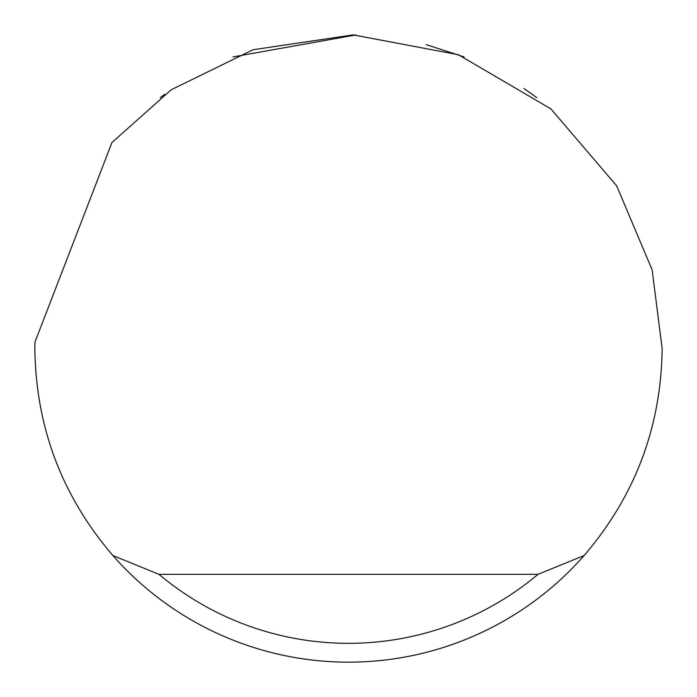 <?xml version="1.0" encoding="UTF-8"?>
<svg xmlns="http://www.w3.org/2000/svg" width="697" height="697" viewBox="0 0 697 697"><rect width="100%" height="100%" fill="white"/><g stroke="black" fill="none" stroke-linecap="round" stroke-linejoin="round"><path stroke-width="1.05" d="M232.955 56.91L355.932 34.937M426.155 44.617L464.045 56.91M524.005 88.554L536.69 97.58M160.31 97.58L164.666 94.365M111.938 142.554L171.14 89.808L253.02 49.74L353.161 34.885L458.452 54.758L550.918 108.906L616.688 185.864L652.131 269.852L662.15 348.5C661.165 426.93 635.167 495.933 584.138 555.509A313.65 313.65 0 0 1 112.862 555.509C61.833 495.933 35.835 426.93 34.85 348.5L34.911 342.227L111.938 142.554M112.862 555.509L158.96 574.328L538.04 574.328L584.138 555.509M158.96 574.328A294.831 294.831 0 0 0 538.04 574.328"/></g></svg>
